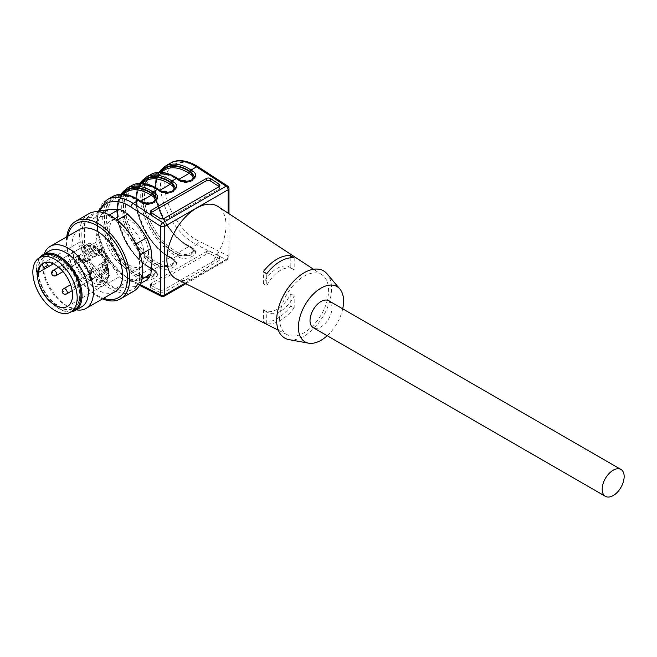 <?xml version="1.0" encoding="UTF-8"?>
<svg xmlns="http://www.w3.org/2000/svg" width="657" height="657" viewBox="0 0 657 657"><rect width="100%" height="100%" fill="white"/><g stroke="black" fill="none" stroke-linecap="round" stroke-linejoin="round"><path stroke-width="0.49" stroke-dasharray="3.29 2.46" d="M328.763 300.766A15.522 8.96 -60 0 1 331.136 313.208A15.522 8.96 -60 0 1 321.002 326.89A15.522 8.96 -60 0 1 313.233 327.654M54.687 256.345L54.26 256.591L59.237 258.883L54.687 256.345A29.557 17.066 -120 0 0 44.462 256.928A29.557 17.066 -120 0 0 39.165 277.673A29.557 17.066 -120 0 0 54.687 303.452L54.26 303.69L58.818 306.408L63.786 308.708A29.557 17.066 -120 0 0 74.011 308.117A29.557 17.066 -120 0 0 79.308 287.372A29.557 17.066 -120 0 0 63.786 261.601L63.368 261.839A29.557 17.066 -120 0 1 78.881 287.618A29.557 17.066 -120 0 1 73.592 308.363L74.011 308.117M58.818 306.408L63.786 308.708M63.368 308.946A29.557 17.066 -120 0 0 73.592 308.363M59.237 258.883L63.786 261.601M58.818 259.121L63.368 261.839M54.26 256.591A29.557 17.066 -120 0 0 44.035 257.174A29.557 17.066 -120 0 0 38.747 277.919A29.557 17.066 -120 0 0 54.26 303.69M54.687 303.452L59.237 306.17M76.228 250.654L80.524 248.174L79.776 246.876A4.18 2.414 -120 0 1 79.776 242.055A4.18 2.414 -120 0 1 83.956 244.461L84.704 245.759L89.237 243.139A24.777 14.306 60 0 1 106.754 264.771A24.777 14.306 60 0 1 103.289 285.705A24.777 14.306 60 0 1 83.431 278.231A24.777 14.306 60 0 1 73.461 252.247L76.228 250.654A22.987 13.271 -120 0 0 91.109 281.631A22.987 13.271 -120 0 0 108.389 271.653A22.987 13.271 -120 0 0 89.007 243.279L54.408 263.252A24.777 14.306 -120 0 0 43.682 262.89A24.777 14.306 -120 0 0 43.165 263.219M73.461 252.247L54.408 263.252M44.528 262.701A4.18 2.414 -120 0 0 43.682 262.89L43.682 262.89A4.18 2.414 -120 0 0 43.395 263.112M43.14 255.622A31.347 18.1 -120 0 0 43.14 291.815A31.347 18.1 -120 0 0 74.487 309.915M109.267 230.968A27.766 16.031 -120 0 0 128.903 264.976A27.766 16.031 -120 0 0 142.783 266.348A27.766 16.031 -120 0 0 142.783 234.286A27.766 16.031 -120 0 0 115.016 218.264A27.766 16.031 -120 0 0 109.267 230.968M279.619 318.596A34.632 19.997 120 0 0 287.38 334.766A34.632 19.997 120 0 0 321.429 314.457A34.632 19.997 120 0 0 321.996 274.823A34.632 19.997 120 0 0 295.116 283.356A34.632 19.997 120 0 0 279.619 318.596M176.257 278.88A41.793 24.128 120 0 0 217.352 254.374A41.793 24.128 120 0 0 218.034 206.528M294.188 307.846A36.201 20.901 -60 0 1 266.75 323.687L263.367 321.955L263.367 309.751L266.75 311.705A25.081 14.479 120 0 0 267.933 312.527A25.081 14.479 120 0 0 294.188 295.855L294.188 307.846L290.813 306.113A36.431 21.032 -60 0 1 263.367 321.955M219.003 260.566L164.119 292.258L163.987 289.745L218.871 258.053L219.003 260.566A2.989 1.61 -3.1 0 0 219.881 259.343A2.989 1.61 -3.1 0 0 219.011 258.291L218.871 255.778L210.445 251.541L210.585 254.054L219.011 258.291M210.585 254.054A2.989 1.61 -3.1 0 0 206.364 254.21L206.232 251.705L151.348 283.389L151.48 285.902L206.364 254.21M151.48 285.902A2.989 1.61 -3.1 0 0 150.609 287.117A2.989 1.61 -3.1 0 0 151.48 288.177L151.34 285.664L159.766 289.901L159.906 292.414L151.48 288.177M159.906 292.414A2.989 1.61 -3.1 0 0 164.119 292.258M289.055 339.644A38.812 22.404 120 0 0 323.515 315.664A38.812 22.404 120 0 0 327.055 273.829M327.194 335.719A31.947 18.445 120 0 0 342.716 308.823M151.241 212.581A2.989 1.831 3.3 0 0 150.469 213.714A2.989 1.831 3.3 0 0 151.34 215.102L159.766 220.596A2.989 1.831 3.3 0 0 163.987 220.752L218.871 189.068A2.989 1.831 3.3 0 0 219.742 187.861A2.989 1.831 3.3 0 0 219.11 186.645M218.871 255.778A2.989 1.61 176.9 0 1 219.742 256.838A2.989 1.61 176.9 0 1 218.871 258.053M163.987 289.745A2.989 1.61 176.9 0 1 159.766 289.901M151.34 285.664A2.989 1.61 176.9 0 1 150.469 284.612A2.989 1.61 176.9 0 1 151.348 283.389M206.232 251.705A2.989 1.61 176.9 0 1 210.445 251.541M121.8 194.209A46.573 26.888 -120 0 0 121.874 233.637A46.573 26.888 -120 0 0 152.128 269.288L153.681 270.068L156.3 273.361L151.775 277.714L141.017 277.385L139.465 276.605A46.573 26.888 60 0 1 104.414 218.42A46.573 26.888 60 0 1 139.465 200.705L141.017 202.208L139.44 201.182A45.974 26.543 -120 0 0 104.833 218.658A45.974 26.543 -120 0 0 139.44 276.096L141.017 276.893L151.751 277.353L156.3 273L153.681 269.584L152.104 268.787A45.974 26.543 60 0 1 122.062 233.169A45.974 26.543 60 0 1 122.506 194.217M140.803 183.237A46.573 26.888 -120 0 0 140.877 222.666A46.573 26.888 -120 0 0 171.132 258.324L172.684 259.096L175.304 262.389L170.771 266.742L160.012 266.413L158.468 265.633A46.573 26.888 60 0 1 123.409 207.448A46.573 26.888 60 0 1 158.468 189.742L160.012 190.752L170.639 192.14L175.304 187.861L170.771 192.468L160.012 191.236L158.436 190.21A45.974 26.543 -120 0 0 123.836 207.694A45.974 26.543 -120 0 0 158.436 265.132L160.012 265.921L170.746 266.381L175.304 262.028L172.684 258.612L171.099 257.815A45.974 26.543 60 0 1 141.066 222.197A45.974 26.543 60 0 1 141.51 183.254M159.799 172.274A46.573 26.888 -120 0 0 159.873 211.702A46.573 26.888 -120 0 0 190.128 247.352L191.68 248.132L194.3 251.426L189.766 255.77L179.016 255.442L177.464 254.661A46.573 26.888 60 0 1 142.413 196.476A46.573 26.888 60 0 1 177.464 178.77L179.016 179.78L189.733 181.143L194.3 176.552M194.291 176.725L189.766 181.496L179.016 180.273L177.439 179.238A45.974 26.543 -120 0 0 142.832 196.722A45.974 26.543 -120 0 0 177.439 254.16L179.016 254.957L189.742 255.409L194.3 251.056L191.68 247.64L190.103 246.851A45.974 26.543 60 0 1 160.062 211.234A45.974 26.543 60 0 1 160.505 172.282M141.115 201.789L151.775 203.062L156.3 198.488M156.292 198.66L151.775 203.44L141.017 202.208A1.191 0.641 -56.9 0 0 141.206 202.717L139.629 201.691A1.191 0.641 123.1 0 0 140.228 201.633L141.805 202.66C147.283 205.14 151.586 204.655 154.707 201.19M228.989 188.526A2.989 1.725 180 0 0 228.119 187.311L228.119 255.86L198.488 240.971A44.783 25.853 60 0 1 164.784 185.019A44.783 25.853 60 0 1 198.488 167.995L228.119 187.311A2.989 1.61 123.1 0 0 227.634 186.03M290.813 257.799L290.813 267.974L294.188 269.92A25.081 14.479 120 0 0 293.006 269.091A25.081 14.479 120 0 0 266.75 285.762L266.75 273.78M294.188 257.93L294.188 269.92M290.813 267.974A25.081 14.479 120 0 0 289.63 267.144A25.081 14.479 120 0 0 263.367 283.816L266.75 285.762M263.367 283.816L263.367 271.612M266.75 323.687L266.75 311.705M263.367 309.751A25.081 14.479 120 0 0 264.549 310.58A25.081 14.479 120 0 0 290.813 293.909L294.188 295.855M290.813 293.909L290.813 306.113M124.674 267.415A27.766 16.031 -120 0 0 138.561 268.787A27.766 16.031 -120 0 0 138.561 236.725A27.766 16.031 -120 0 0 110.795 220.695A27.766 16.031 -120 0 0 106.541 242.942A27.766 16.031 -120 0 0 124.674 267.415M152.12 260.583A38.812 22.404 -120 0 0 138.397 225.22A38.812 22.404 -120 0 0 110.959 209.378A38.812 22.404 -120 0 0 97.236 228.899A38.812 22.404 -120 0 0 110.959 264.262A38.812 22.404 -120 0 0 138.397 280.104A38.812 22.404 -120 0 0 152.12 260.583M117.217 220.144L116.232 220.719A41.793 24.128 -120 0 0 107.789 215.841L109.308 214.97M140.22 254.785L139.456 255.236A41.793 24.128 -120 0 0 135.235 244.355L135.892 243.969M100.242 210.93A41.793 24.128 -120 0 0 96.012 216.933L97.236 228.899L96.012 242.269A41.793 24.128 -120 0 0 100.242 253.15L110.959 264.262L119.237 276.786A41.793 24.128 -120 0 0 127.68 281.656L138.397 280.104L146.683 279.964M98.829 211.743L88.794 217.541A41.793 24.128 -120 0 0 84.572 223.544L96.012 216.933M96.012 242.269L84.572 248.88A41.793 24.128 -120 0 0 88.794 259.761L100.242 253.15M119.237 276.786L107.789 283.397A41.793 24.128 -120 0 0 116.232 288.267L127.68 281.656M140.327 283.627L135.235 286.567A41.793 24.128 -120 0 0 139.456 280.564L141.879 279.159M116.232 220.719L135.235 244.355M88.794 217.541L107.789 215.841M84.572 248.88L84.572 223.544M107.789 283.397L88.794 259.761M135.235 286.567L116.232 288.267M139.456 255.236L139.456 280.564M81.813 234.615A42.713 24.662 -120 0 0 127.113 290.977A42.713 24.662 -120 0 0 127.113 230.574A42.713 24.662 -120 0 0 81.813 234.615M88.777 213.763A44.783 25.853 -120 0 0 79.505 234.262A44.783 25.853 -120 0 0 99.051 279.324A44.783 25.853 -120 0 0 133.56 291.322M66.735 236.832A44.783 25.853 -120 0 0 66.414 241.817A44.783 25.853 -120 0 0 102.558 298.878M67.696 236.274A42.713 24.662 -120 0 0 67.03 243.147A42.713 24.662 -120 0 0 103.519 298.327M79.325 229.564A35.823 20.687 -120 0 0 71.9 245.964A35.823 20.687 -120 0 0 87.537 282.017A35.823 20.687 -120 0 0 115.147 291.609M44.175 253.988A35.823 20.687 -120 0 0 42.771 262.784A35.823 20.687 -120 0 0 43.395 269.608A35.823 20.687 -120 0 0 68.106 306.655A35.823 20.687 -120 0 0 76.417 309.833M49.447 250.941A32.242 18.618 -120 0 0 42.771 265.707A32.242 18.618 -120 0 0 43.034 269.822A32.242 18.618 -120 0 0 65.569 305.193A32.242 18.618 -120 0 0 81.69 306.786M42.771 265.707L42.771 262.784M39.79 257.552A32.242 18.618 -120 0 0 36.439 269.362A32.242 18.618 -120 0 0 48.092 299.05A32.242 18.618 -120 0 0 71.137 311.853M84.704 245.759L48.61 266.602M80.524 248.174L53.348 263.859M105.605 267.875L105.933 270.167L106.68 269.74L105.605 267.875L106.45 267.383L107.526 269.247L106.779 269.682L106.45 267.383M106.68 269.74L107.526 269.247M105.933 270.167L106.779 269.682M108.372 270.7L108.413 269.362L106.27 266.397L106.491 269.846L106.763 270.314L107.797 269.715L108.372 270.7L107.526 271.193L106.951 270.199L105.917 270.799L105.646 270.331L105.432 266.89L107.247 270.035L108.093 269.542M80.729 258.431L79.554 259.113L79.596 257.059C78.963 255.064 78.265 254.645 77.501 255.819L77.781 256.846L78.544 255.647L79.177 256.772L79.431 259.835L81.008 258.924L80.729 258.431L79.883 258.924L80.162 259.408L81.008 258.924M77.863 255.203L76.655 256.304L77.863 255.203M80.162 259.408L78.421 259.95L78.339 257.257L77.698 256.131L77.041 256.526L78.544 255.647L77.041 256.526L76.935 257.33L76.655 256.304C77.427 255.138 78.126 255.548 78.75 257.544L78.717 259.597L79.883 258.924M96.374 250.054L93.976 245.899L93.688 247.443L93.976 247.935L94.206 246.991L96.374 250.054L95.232 250.711L93.368 247.475L93.13 248.428L92.851 247.935L93.13 246.391L95.528 250.539M90.74 279.43L91.463 280.128L92.53 279.447L90.65 276.121L89.722 275.932L88.876 276.425L89.804 276.605L91.684 279.931L90.617 280.621L89.894 279.915L91.931 279.734L90.995 279.192L89.894 279.915M91.463 280.128L92.53 279.447L91.463 280.128M88.777 277.911L89.319 276.359L90.165 275.866L89.623 277.418L89.968 276.351L90.995 278.051L89.976 278.716L90.042 277.862L89.122 276.835L88.777 277.911L89.623 277.418M90.888 277.377L89.746 278.248L90.888 277.377M90.822 278.223C92.128 278.469 92.366 278.97 91.528 279.71L90.682 280.202C91.52 279.455 91.29 278.962 89.976 278.716L90.822 278.223M93.664 278.281A2.989 1.725 60 0 1 90.674 276.564A2.989 1.725 60 0 1 90.674 273.115A2.989 1.725 60 0 1 93.664 274.84A2.989 1.725 60 0 1 93.664 278.281L72.163 290.698L93.664 278.281M74.208 282.617L101.227 267.021A2.989 1.725 60 0 1 104.217 268.746A2.989 1.725 60 0 1 104.217 272.187A2.989 1.725 60 0 1 101.227 270.47A2.989 1.725 60 0 1 101.227 267.021L74.208 282.617A2.989 1.725 -120 0 0 74.208 286.066A2.989 1.725 -120 0 0 77.198 287.791A2.989 1.725 -120 0 0 77.198 284.341A2.989 1.725 -120 0 0 74.208 282.617A2.989 2.989 0 0 0 73.116 286.698A2.989 2.989 0 0 0 77.198 287.791L104.217 272.187M107.567 269.846L108.413 269.362M107.296 269.378L108.142 268.894M106.976 269.567L107.822 269.083M105.432 266.89L106.27 266.397M105.194 267.021L106.032 266.537M105.646 270.331L106.491 269.846M105.917 270.799L106.763 270.314M106.951 270.199L107.797 269.715M107.247 270.035L107.526 271.193M107.814 271.021L108.66 270.536M80.121 254.834A2.989 1.725 60 0 1 83.102 256.558A2.989 1.725 60 0 1 83.102 260A2.989 1.725 60 0 1 80.121 258.283A2.989 1.725 60 0 1 80.121 254.834L58.621 267.243L80.121 254.834M78.717 259.597L79.554 259.113M76.935 257.33L77.781 256.846M77.263 257.216L78.109 256.723M78.421 259.95L79.259 259.466M78.585 260.32L79.431 259.835M63.655 264.336L90.674 248.74A2.989 1.725 60 0 1 93.664 250.465A2.989 1.725 60 0 1 93.664 253.906A2.989 1.725 60 0 1 90.674 252.181A2.989 1.725 60 0 1 90.674 248.74L63.655 264.336A2.989 1.725 -120 0 0 63.655 267.785A2.989 1.725 -120 0 0 66.644 269.51A2.989 1.725 -120 0 0 66.644 266.06A2.989 1.725 -120 0 0 63.655 264.336A2.989 2.989 0 0 0 62.563 268.417A2.989 2.989 0 0 0 66.644 269.51L93.664 253.906M93.13 246.391L93.976 245.899M92.941 246.498L93.787 246.014M92.851 247.935L93.688 247.443M93.13 248.428L93.976 247.935M93.368 247.475L94.206 246.991M95.232 250.711L96.078 250.227M89.122 277.829L89.968 277.344M90.149 279.677L90.995 279.192M90.354 278.116L91.192 277.632M79.826 261.256L81.616 262.291A5.97 3.449 -120 0 0 84.597 262.586A5.97 3.449 -120 0 0 84.597 255.696L82.618 252.255A4.583 2.644 60 0 1 82.618 246.966A4.583 2.644 60 0 1 87.2 249.611L89.18 253.044A5.97 3.449 -120 0 0 95.15 256.493A5.97 3.449 -120 0 0 96.39 253.758L96.39 251.697A1.79 1.035 -120 0 1 96.76 250.875A1.79 1.035 -120 0 1 98.172 251.385A20.901 12.064 60 0 1 105.67 264.377A1.79 1.035 -120 0 1 105.407 265.855A1.79 1.035 -120 0 1 104.512 265.765L102.722 264.73A5.97 3.449 -120 0 0 99.741 264.434A5.97 3.449 -120 0 0 98.821 269.222A5.97 3.449 -120 0 0 102.722 274.478L104.512 275.513A1.79 1.035 -120 0 1 105.67 278.24A20.901 12.064 60 0 1 102.615 281.607A20.901 12.064 60 0 1 98.172 282.567A1.79 1.035 -120 0 1 96.39 280.202L96.39 278.133A5.97 3.449 -120 0 0 93.787 272.129A5.97 3.449 -120 0 0 89.18 270.528A5.97 3.449 -120 0 0 87.948 273.263L87.948 275.332A1.79 1.035 -120 0 1 87.578 276.145A1.79 1.035 -120 0 1 86.166 275.636L89.541 273.69A20.901 12.064 60 0 1 82.043 260.698A1.79 1.035 60 0 1 82.306 259.219A1.79 1.035 60 0 1 83.201 259.31L79.826 261.256A1.79 1.035 -120 0 0 78.93 261.174A1.79 1.035 -120 0 0 78.668 262.644A20.901 12.064 -120 0 0 86.166 275.636M99.741 211.217A44.783 25.853 -120 0 0 130.94 279.972L139.908 284.481M190.128 247.352A1.191 0.731 -63.3 0 0 190.44 247.927A1.191 0.731 -63.3 0 0 191.031 247.87L196.517 244.7L226.139 259.597L162.813 296.159L133.19 281.262L138.676 278.092L140.228 278.872C149.098 283.709 164.143 275.02 154.584 270.585L153.032 269.805L157.672 267.128L159.224 267.908C168.102 272.737 183.147 264.048 173.579 259.614L172.027 258.833L176.676 256.156L178.228 256.936C187.097 261.773 202.142 253.085 192.575 248.65L191.031 247.87A47.764 27.578 60 0 1 158.082 206.002A47.764 27.578 60 0 1 164.964 166.328M150.617 174.614A47.764 27.578 -120 0 0 143.727 214.289A47.764 27.578 -120 0 0 176.676 256.156A1.191 0.731 -63.3 0 0 177.464 254.661M171.132 258.324A1.191 0.731 -63.3 0 0 171.436 258.899A1.191 0.731 -63.3 0 0 172.027 258.833A47.764 27.578 60 0 1 139.079 216.974A47.764 27.578 60 0 1 145.969 177.291M131.614 185.578A47.764 27.578 -120 0 0 124.723 225.261A47.764 27.578 -120 0 0 157.672 267.128A1.191 0.731 -63.3 0 0 158.468 265.633M152.128 269.288A1.191 0.731 -63.3 0 0 152.44 269.871A1.191 0.731 -63.3 0 0 153.032 269.805A47.764 27.578 60 0 1 120.083 227.946A47.764 27.578 60 0 1 126.973 188.263M130.94 279.972A2.989 1.831 116.7 0 0 131.712 281.418A2.989 1.831 116.7 0 0 133.19 281.262A47.764 27.578 60 0 1 100.242 239.403A47.764 27.578 60 0 1 107.124 199.72M112.618 196.55A47.764 27.578 -120 0 0 105.728 236.233A47.764 27.578 -120 0 0 138.676 278.092A1.191 0.731 -63.3 0 0 139.465 276.605M184.921 283.241L228.119 258.3L228.119 213.155M170.459 163.158A47.764 27.578 -120 0 0 163.568 202.832A47.764 27.578 -120 0 0 196.517 244.7A2.989 1.831 116.7 0 0 198.488 240.971M154.584 270.585A1.191 0.731 -63.3 0 1 153.993 270.651A1.191 0.731 -63.3 0 1 153.681 270.068L153.681 269.584A1.191 0.731 116.7 0 0 153.377 269A1.191 0.731 116.7 0 0 152.785 269.066L151.209 268.27A1.191 0.731 -63.3 0 1 151.8 268.204C123.541 256.041 106.483 200.221 126.776 191.819A44.783 25.853 -120 0 0 120.313 229.022A44.783 25.853 -120 0 0 151.209 268.27L140.228 274.61A44.783 25.853 60 0 1 109.341 235.362A44.783 25.853 60 0 1 115.796 198.159A44.783 25.853 60 0 1 140.228 201.633L140.894 201.247M152.785 269.066C160.103 272.458 148.589 279.102 141.805 275.398L140.228 274.61A1.191 0.731 -63.3 0 0 139.44 276.096M141.805 275.398A1.191 0.731 -63.3 0 0 141.017 276.893L141.017 277.385A1.191 0.731 116.7 0 1 140.228 278.872M173.579 259.614A1.191 0.731 -63.3 0 1 172.988 259.679A1.191 0.731 -63.3 0 1 172.684 259.096L172.684 258.612A1.191 0.731 116.7 0 0 172.372 258.037A1.191 0.731 116.7 0 0 171.781 258.094L170.204 257.298A1.191 0.731 -63.3 0 1 170.795 257.24C142.536 245.077 125.479 189.249 145.772 180.856A44.783 25.853 -120 0 0 139.317 218.05A44.783 25.853 -120 0 0 170.204 257.298L159.224 263.638A44.783 25.853 60 0 1 128.337 224.39A44.783 25.853 60 0 1 134.8 187.196A44.783 25.853 60 0 1 159.224 190.661L160.809 191.696C166.278 194.176 170.582 193.684 173.703 190.218M171.781 258.094C179.098 261.486 167.592 268.13 160.809 264.434L159.224 263.638A1.191 0.731 -63.3 0 0 158.436 265.132M159.889 190.284L159.224 190.661A1.191 0.641 123.1 0 1 158.633 190.719A1.191 0.641 123.1 0 1 158.436 190.21M159.823 190.234A1.191 0.641 123.1 0 1 160.012 190.752L160.012 191.236A1.191 0.641 -56.9 0 0 160.209 191.754L158.633 190.719C149.106 184.822 141.165 183.648 134.8 187.196L141.616 183.254M160.809 264.434A1.191 0.731 -63.3 0 0 160.012 265.921L160.012 266.413A1.191 0.731 116.7 0 1 159.224 267.908M191.984 248.707A1.191 0.731 -63.3 0 1 191.68 248.132L191.68 247.64A1.191 0.731 116.7 0 0 191.376 247.065A1.191 0.731 116.7 0 0 190.785 247.122L189.2 246.334A1.191 0.731 -63.3 0 1 189.791 246.268C161.54 234.106 144.474 178.285 164.776 169.884A44.783 25.853 -120 0 0 158.312 207.086A44.783 25.853 -120 0 0 189.2 246.334L178.228 252.674A44.783 25.853 60 0 1 147.34 213.426A44.783 25.853 60 0 1 153.795 176.224A44.783 25.853 60 0 1 178.228 179.698L179.804 180.724C185.282 183.204 189.577 182.712 192.706 179.246M190.785 247.122C198.094 250.514 186.588 257.158 179.804 253.462L178.228 252.674A1.191 0.731 -63.3 0 0 177.439 254.16M178.893 179.312L178.228 179.698A1.191 0.641 123.1 0 1 177.628 179.755A1.191 0.641 123.1 0 1 177.439 179.238M178.819 179.271A1.191 0.641 123.1 0 1 179.016 179.78L179.016 180.273A1.191 0.641 -56.9 0 0 179.205 180.782L177.628 179.755C168.11 173.85 160.16 172.676 153.795 176.224L160.612 172.29M179.804 253.462A1.191 0.731 -63.3 0 0 179.016 254.957L179.016 255.442A1.191 0.731 116.7 0 1 178.228 256.936M163.987 220.752L164.119 218.403M219.003 186.711L218.871 189.068M159.906 218.247L159.766 220.596M151.34 215.102L151.48 212.753M139.44 201.182A1.191 0.641 123.1 0 0 139.629 201.691C130.111 195.794 122.169 194.612 115.796 198.159L122.613 194.226M141.805 202.66A1.191 0.641 -56.9 0 1 141.206 202.717C147.587 206.93 157.524 202.799 156.309 198.841L156.309 198.422M156.309 273.361L156.309 272.959C156.629 271.883 155.652 270.569 153.377 269L151.8 268.204A1.191 0.731 -63.3 0 1 152.104 268.787M179.804 180.724A1.191 0.641 -56.9 0 1 179.205 180.782C185.586 184.995 195.523 180.864 194.3 176.905L194.3 176.487M194.3 251.426L194.3 251.023C194.628 249.947 193.651 248.625 191.376 247.065L189.791 246.268A1.191 0.731 -63.3 0 1 190.103 246.851M160.809 191.696A1.191 0.641 -56.9 0 1 160.209 191.754C166.582 195.967 176.528 191.836 175.304 187.869L175.304 187.459M175.304 262.389L175.304 261.987C175.624 260.911 174.647 259.597 172.372 258.029L170.795 257.24A1.191 0.731 -63.3 0 1 171.099 257.815M139.465 200.705A1.191 0.641 123.1 0 0 139.276 200.196M141.017 201.715A1.191 0.641 123.1 0 0 140.828 201.206M177.464 178.77A1.191 0.641 123.1 0 0 177.275 178.261M192.575 248.65A1.191 0.731 -63.3 0 1 191.992 248.707C194.061 250.276 194.833 251.163 194.3 251.376M158.468 189.742A1.191 0.641 123.1 0 0 158.271 189.224M161.335 296.315A2.989 1.831 116.7 0 0 162.813 296.159A2.989 1.725 60 0 0 164.168 296.233M198.488 167.995A2.989 1.61 123.1 0 0 198.012 166.714M185.857 283.709L227.494 259.671A2.989 2.989 0 0 0 228.989 257.084A2.989 1.725 0 0 1 228.119 258.3A2.989 1.725 60 0 1 227.494 259.671A2.989 1.725 60 0 1 226.139 259.597A2.989 1.831 116.7 0 0 228.119 255.86A2.989 1.725 0 0 1 228.989 257.084L228.989 213.73M83.956 244.461L79.776 246.876M63.655 288.71A2.989 1.725 -120 0 0 63.655 292.16A2.989 1.725 -120 0 0 66.644 293.884M53.102 270.429A2.989 1.725 -120 0 0 53.102 273.879A2.989 1.725 -120 0 0 56.083 275.603M78.676 259.252L79.522 258.768M78.717 258.538L79.563 258.045M78.75 257.544L79.596 257.059M78.339 257.257L79.177 256.772M92.998 247.204L93.844 246.712M93.286 247.985L94.132 247.5M90.395 277.632L91.241 277.139M89.804 276.605L90.65 276.121M84.047 259.794A1.191 0.69 120 0 0 83.8 259.252A1.191 0.69 120 0 0 83.201 259.31L84.991 260.344A5.97 3.449 -120 0 0 87.981 260.64A5.97 3.449 -120 0 0 87.981 253.742L85.993 250.309L87.43 249.479L89.418 252.912A7.161 4.139 60 0 1 90.518 259.917A7.161 4.139 60 0 1 85.837 260.829L84.047 259.794L78.668 262.644M96.39 280.202L99.765 278.256L99.765 276.186A5.97 3.449 -120 0 0 97.162 270.175A5.97 3.449 -120 0 0 92.563 268.582A5.97 3.449 -120 0 0 91.323 271.308L91.323 273.378A1.79 1.035 60 0 1 90.953 274.199A1.79 1.035 60 0 1 89.541 273.69L91.323 272.4A1.191 0.69 180 0 1 91.676 272.893A1.191 0.69 180 0 1 91.323 273.378L87.948 275.332M98.172 251.385L101.548 249.438A20.901 12.064 60 0 1 109.046 262.422L105.67 264.377M87.2 249.611L90.576 247.664L92.563 251.097A5.97 3.449 -120 0 0 98.534 254.546A5.97 3.449 -120 0 0 99.765 251.812L99.765 249.742A1.79 1.035 60 0 1 100.135 248.921A1.79 1.035 60 0 1 101.548 249.438L102.081 249.323L101.457 249.742L101.457 251.812A7.161 4.139 60 0 1 98.328 255.409A7.161 4.139 60 0 1 92.809 250.958L90.822 247.517A3.392 1.955 -120 0 0 87.43 245.562A3.392 1.955 -120 0 0 87.43 249.479M101.457 249.742A1.191 0.69 180 0 0 99.765 249.742L96.39 251.697M104.512 265.765L107.888 263.81L106.097 262.784A5.97 3.449 -120 0 0 103.116 262.488A5.97 3.449 -120 0 0 102.196 267.268A5.97 3.449 -120 0 0 106.097 272.532L107.888 273.567A1.79 1.035 60 0 1 109.046 276.285A20.901 12.064 60 0 1 105.999 279.66A20.901 12.064 60 0 1 101.548 280.621L98.172 282.567M109.119 261.888L109.046 262.422A1.79 1.035 60 0 1 108.783 263.9A1.79 1.035 60 0 1 107.888 263.81A1.191 0.69 120 0 0 108.734 262.348L109.119 261.888A19.702 11.374 -120 0 0 102.049 249.644M105.67 278.24L109.046 276.285A1.191 0.912 -153.7 0 0 109.349 275.965L105.999 279.66L102.615 281.607M102.722 274.478L106.097 272.532A1.191 0.69 -60 0 1 106.697 272.474L108.487 273.501A1.191 0.69 -60 0 0 107.888 273.567L104.512 275.513M102.049 279.044A1.191 0.912 -86.3 0 1 101.548 280.621A1.79 1.035 60 0 1 99.765 278.256A1.191 0.69 -0 0 1 101.457 278.256L102.049 279.044A19.702 11.374 -120 0 0 109.119 274.963L108.734 274.051L106.943 273.016A7.161 4.139 60 0 1 101.876 264.245A7.161 4.139 60 0 1 106.943 261.314L108.734 262.348M81.616 262.291L84.991 260.344A1.191 0.69 120 0 1 85.591 260.287L87.981 260.64L84.597 262.586M84.597 255.696L89.418 252.912M82.618 252.255L85.993 250.309A4.583 2.644 60 0 1 85.993 245.012A4.583 2.644 60 0 1 90.576 247.664L90.822 247.517M89.18 253.044L92.809 250.958M96.39 253.758L99.765 251.812A1.191 0.69 180 0 1 101.457 251.812M102.722 264.73L106.097 262.784A1.191 0.69 120 0 0 106.943 261.314M96.39 278.133L99.765 276.186A1.191 0.69 -0 0 1 101.457 276.186L101.457 278.256M87.948 273.263L91.323 271.308A1.191 0.69 180 0 0 91.676 270.824L91.676 272.893L90.953 274.199L87.578 276.145M109.119 274.963A1.191 0.912 -153.7 0 1 109.349 275.965L108.487 273.501A1.191 0.69 -60 0 1 108.734 274.051M99.741 264.434L103.116 262.488C101.35 265.091 102.549 268.426 106.697 272.474A1.191 0.69 -60 0 1 106.943 273.016M91.323 272.4L91.323 270.339A7.161 4.139 60 0 1 96.39 267.407A7.161 4.139 60 0 1 101.457 276.186M91.323 270.339A1.191 0.69 180 0 1 91.676 270.824L92.563 268.582L89.18 270.528M83.661 260.262A19.702 11.374 -120 0 0 90.732 272.507M85.837 260.829A1.191 0.69 120 0 0 85.591 260.287L83.8 259.252L82.306 259.219L78.93 261.174M44.035 257.174L44.462 256.928M67.408 306.417L103.289 285.705C107.37 283.126 109.243 278.56 108.89 272.006C108.512 266.906 106.853 261.79 103.913 256.649C99.979 250.038 95.249 245.447 89.722 242.86M42.623 263.506L79.776 242.055M321.996 274.823L313.529 269.263M287.38 334.766L278.338 330.216M219.742 256.838L219.881 259.343M150.469 284.612L150.609 287.117M150.469 213.714L150.609 211.357M219.742 187.861L219.881 185.512M156.309 273.312C156.842 273.098 156.07 272.212 153.993 270.651L138.635 259.589L126.267 243.213L118.662 224.71L116.741 211.817L117.775 201.551L120.847 194.226M158.846 172.29L155.775 179.616L154.74 189.881L156.653 202.775L164.266 221.278L176.634 237.653L191.992 248.707M175.304 262.348C175.838 262.127 175.066 261.24 172.988 259.679L157.631 248.625L145.271 232.241L137.658 213.747L135.744 200.845L136.779 190.579L139.842 183.262M97.983 211.685L96.875 229.86L103.346 250.448L115.878 269.009L131.712 281.418L139.448 285.31M293.006 269.091L289.63 267.144M267.933 312.527L264.549 310.58M115.016 218.264L110.795 220.695M142.783 266.348L138.561 268.787M65.569 305.193L68.106 306.655M90.674 273.115L70.595 284.703M83.102 260L63.031 271.596M77.255 256.115L78.101 255.622M89.122 276.835L89.968 276.351M89.804 278.231L90.641 277.739M91.331 280.638L92.169 280.153M105.407 265.855L108.783 263.9L109.415 262.02L102.09 249.323L100.135 248.921L96.76 250.875M82.618 246.966L85.993 245.012C87.545 244.1 89.221 244.897 91.011 247.41L92.998 250.843C95.955 254.415 97.794 255.647 98.534 254.546L95.15 256.493"/><path stroke-width="0.99" d="M605.409 496.339L313.233 327.654A15.522 8.96 -60 0 1 310.86 315.212A15.522 8.96 -60 0 1 321.002 301.538A15.522 8.96 -60 0 1 328.763 300.766L620.939 469.451A15.522 8.96 120 0 0 613.17 470.223A15.522 8.96 120 0 0 603.027 483.905A15.522 8.96 120 0 0 605.409 496.339A15.522 8.96 120 0 0 620.939 487.379A15.522 8.96 120 0 0 620.939 469.451M43.165 263.219A24.777 14.306 -120 0 0 38.632 272.359L53.348 263.859L48.61 266.602L47.862 265.305A4.18 2.414 -120 0 0 44.528 262.701M67.408 277.804A24.777 14.306 -120 0 0 42.623 263.506A24.777 14.306 -120 0 0 37.572 272.967A24.777 14.306 -120 0 0 47.55 298.951A24.777 14.306 -120 0 0 67.408 306.417A24.777 14.306 -120 0 0 67.408 277.804M70.685 275.915A31.347 18.1 -120 0 0 39.346 257.815A31.347 18.1 -120 0 0 39.338 294.007A31.347 18.1 -120 0 0 70.685 312.108A31.347 18.1 -120 0 0 70.685 275.915M70.685 312.108L74.487 309.915A31.347 18.1 -120 0 0 74.487 273.714A31.347 18.1 -120 0 0 43.14 255.622L39.346 257.815M313.529 269.263L218.034 206.528A41.793 24.128 120 0 0 196.451 208.179A41.793 24.128 120 0 0 166.894 259.367A41.793 24.128 120 0 0 176.257 278.88L278.338 330.216M294.188 257.93L290.813 255.77A36.431 21.032 120 0 0 263.367 271.612L266.75 273.78A36.201 20.901 120 0 1 294.188 257.93M206.232 180.823L206.364 178.474L151.48 210.158A2.989 1.831 -176.7 0 0 150.609 211.357A2.989 1.831 -176.7 0 0 151.48 212.753L159.906 218.247A2.989 1.831 -176.7 0 0 164.119 218.403L219.003 186.711A2.989 1.831 -176.7 0 0 219.881 185.512A2.989 1.831 -176.7 0 0 219.011 184.116L210.585 178.622L210.445 180.979A2.989 1.831 3.3 0 0 206.232 180.823L151.348 212.515A2.989 1.831 3.3 0 0 151.241 212.581M206.364 178.474A2.989 1.831 -176.7 0 1 210.585 178.622M342.716 308.823A31.947 18.445 120 0 0 339.883 288.998L327.055 273.829A38.812 22.404 120 0 0 296.258 278.634A38.812 22.404 120 0 0 276.671 320.304A38.812 22.404 120 0 0 289.055 339.644L308.609 343.176A31.947 18.445 120 0 0 327.194 335.719M339.883 288.998A31.947 18.445 120 0 0 314.531 292.956A31.947 18.445 120 0 0 298.409 327.252A31.947 18.445 120 0 0 308.609 343.176M219.11 186.645A2.989 1.831 3.3 0 0 218.871 186.473L210.445 180.979M156.3 198.488L153.681 194.406L152.128 193.396A46.573 26.888 -120 0 0 121.8 194.209M122.506 194.217A45.974 26.543 60 0 1 152.104 193.864L153.681 194.899L156.292 198.66M158.846 172.29L164.964 166.328A47.764 27.578 60 0 1 191.031 170.032L192.575 171.042C202.142 176.848 187.097 185.537 178.228 179.328L176.676 178.318A47.764 27.578 -120 0 0 150.617 174.614C158.189 170.59 167.075 171.805 177.275 178.261L178.819 179.271C183.155 181.677 187.475 181.866 191.795 179.846L194.3 176.487L191.68 172.471L190.128 171.461A46.573 26.888 -120 0 0 159.799 172.274M160.505 172.282A45.974 26.543 60 0 1 190.103 171.929L191.68 172.955L194.291 176.725M141.51 183.254A45.974 26.543 60 0 1 171.099 182.901L172.684 183.927L175.296 187.688L172.684 183.434L171.132 182.424A46.573 26.888 -120 0 0 140.803 183.237M227.618 186.013A2.989 1.61 123.1 0 0 226.139 186.169L196.517 166.862A47.764 27.578 -120 0 0 170.459 163.158L164.964 166.328M290.813 255.77L290.813 257.799M140.327 283.627L146.683 279.964A41.793 24.128 -120 0 0 150.905 273.953L152.12 260.583L150.905 248.625A41.793 24.128 -120 0 0 146.683 237.744L138.397 225.22L127.68 214.108A41.793 24.128 -120 0 0 119.237 209.23L110.959 209.378L100.242 210.93L98.829 211.743M127.68 214.108L117.217 220.144M109.308 214.97L119.237 209.23M135.892 243.969L146.683 237.744M150.905 248.625L140.22 254.785M141.879 279.159L150.905 273.953M102.558 298.878A44.783 25.853 -120 0 0 120.469 298.878L133.56 291.322A44.783 25.853 -120 0 0 133.56 239.616A44.783 25.853 -120 0 0 88.777 213.763L75.686 221.319A44.783 25.853 -120 0 0 66.735 236.832M120.469 298.878A44.783 25.853 -120 0 0 120.469 247.172A44.783 25.853 -120 0 0 75.686 221.319M103.519 298.327A42.713 24.662 -120 0 0 127.359 275.546A42.713 24.662 -120 0 0 99.347 227.01A42.713 24.662 -120 0 0 67.696 236.274M76.417 309.833A35.823 20.687 -120 0 0 86.018 308.429L115.147 291.609A35.823 20.687 -120 0 0 115.147 250.243A35.823 20.687 -120 0 0 79.325 229.564L50.195 246.383A35.823 20.687 -120 0 0 44.175 253.988M86.018 308.429A35.823 20.687 -120 0 0 86.018 267.062A35.823 20.687 -120 0 0 50.195 246.383M71.137 311.853A32.242 18.618 -120 0 0 75.358 310.449L81.69 306.786A32.242 18.618 -120 0 0 81.69 269.559A32.242 18.618 -120 0 0 49.447 250.941L43.116 254.604A32.242 18.618 -120 0 0 39.79 257.552M75.358 310.449A32.242 18.618 -120 0 0 75.358 273.213A32.242 18.618 -120 0 0 43.116 254.604M53.348 263.859L38.632 272.359M43.395 263.112A4.18 2.414 -120 0 0 43.682 267.719L44.43 269.009M72.163 290.698L66.644 293.884A2.989 1.725 -120 0 0 66.644 290.435A2.989 1.725 -120 0 0 63.655 288.71A2.989 2.989 0 0 0 62.563 292.792A2.989 2.989 0 0 0 66.644 293.884L72.163 290.698M58.621 267.243L53.102 270.429A2.989 2.989 0 0 0 52.01 274.511A2.989 2.989 0 0 0 56.083 275.603A2.989 1.725 -120 0 0 56.083 272.154A2.989 1.725 -120 0 0 53.102 270.429L58.621 267.243M139.908 284.481L160.563 294.862L160.563 226.312L130.94 206.996A44.783 25.853 -120 0 0 99.741 211.217M120.847 194.226L126.973 188.263A47.764 27.578 60 0 1 153.032 191.967L154.584 192.977C164.143 198.784 149.098 207.472 140.228 201.264L138.676 200.254A47.764 27.578 -120 0 0 112.618 196.55L107.124 199.72A47.764 27.578 60 0 1 133.19 203.424L162.813 222.731L226.139 186.169A2.989 1.725 60 0 1 228.119 189.742L164.784 226.312L164.784 294.862L184.921 283.241M190.128 171.461A1.191 0.641 123.1 0 1 191.031 170.032L196.517 166.862A2.989 1.61 123.1 0 1 198.012 166.714C184.666 158.403 175 160.119 170.459 163.158M139.842 183.262L145.969 177.291A47.764 27.578 60 0 1 172.027 180.995L176.676 178.318A1.191 0.641 123.1 0 1 177.275 178.261M171.132 182.424A1.191 0.641 123.1 0 1 172.027 180.995L173.579 182.005C183.147 187.82 168.102 196.509 159.224 190.3L157.672 189.282A47.764 27.578 -120 0 0 131.614 185.578C139.194 181.554 148.08 182.769 158.271 189.224A1.191 0.641 123.1 0 0 157.672 189.282L153.032 191.967A1.191 0.641 123.1 0 0 152.128 193.396M130.94 206.996A2.989 1.61 123.1 0 1 133.19 203.424L138.676 200.254A1.191 0.641 123.1 0 1 139.276 200.196L140.828 201.206C145.156 203.613 149.476 203.81 153.795 201.781L156.309 198.488M228.119 213.155L228.119 189.742A2.989 1.725 180 0 0 228.989 188.526A2.989 2.989 0 0 0 227.568 185.98M154.707 201.19C155.504 199.4 154.863 197.782 152.785 196.328L151.209 195.293L140.894 201.247M152.104 193.864A1.191 0.641 123.1 0 1 151.209 195.293A44.783 25.853 -120 0 0 126.776 191.819L122.613 194.226M152.785 196.328A1.191 0.641 123.1 0 0 153.681 194.899L153.681 194.406A1.191 0.641 -56.9 0 1 154.584 192.977M173.703 190.218C174.499 188.436 173.859 186.81 171.781 185.356L170.204 184.33L159.889 190.284M171.099 182.901A1.191 0.641 123.1 0 1 170.204 184.33A44.783 25.853 -120 0 0 145.772 180.856L141.616 183.254M171.781 185.356A1.191 0.641 123.1 0 0 172.684 183.927L172.684 183.434A1.191 0.641 -56.9 0 1 173.579 182.005M192.706 179.246C193.503 177.464 192.862 175.846 190.785 174.384L189.2 173.358L178.893 179.312M190.103 171.929A1.191 0.641 123.1 0 1 189.2 173.358A44.783 25.853 -120 0 0 164.776 169.884L160.612 172.29M190.785 174.384A1.191 0.641 123.1 0 0 191.68 172.955L191.68 172.471A1.191 0.641 -56.9 0 1 192.575 171.042M218.871 186.473L219.011 184.116M151.48 210.158L151.348 212.515M140.82 201.206A1.191 0.641 123.1 0 0 140.228 201.264M178.819 179.271A1.191 0.641 123.1 0 0 178.228 179.328M158.271 189.224L159.823 190.234A1.191 0.641 123.1 0 0 159.224 190.3M161.335 296.315A2.989 2.989 0 0 0 164.168 296.233A2.989 1.725 60 0 0 164.784 294.862A2.989 1.725 180 0 1 160.563 294.862A2.989 1.831 116.7 0 0 161.335 296.315L139.448 285.31M160.563 226.312A2.989 1.725 0 0 0 164.784 226.312A2.989 1.725 60 0 0 162.813 222.731A2.989 1.61 123.1 0 0 160.563 226.312M47.862 265.305L43.682 267.719M56.083 275.603L63.031 271.596M145.969 177.291L150.617 174.614M126.973 188.263L131.614 185.578M112.618 196.55C120.19 192.526 129.076 193.741 139.276 200.196M159.823 190.234C164.151 192.641 168.479 192.838 172.791 190.817L175.304 187.516M107.124 199.72L97.983 211.685M164.168 296.233L185.857 283.709M227.634 186.03L198.012 166.714M228.989 213.73L228.989 188.526M70.595 284.703L63.655 288.71"/></g></svg>
